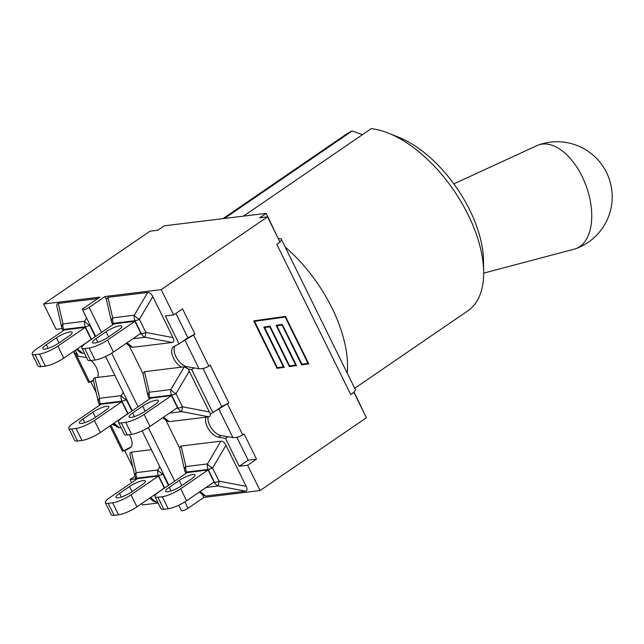 <?xml version="1.0" encoding="UTF-8"?>
<svg xmlns="http://www.w3.org/2000/svg" width="644" height="644" viewBox="0 0 644 644"><rect width="100%" height="100%" fill="white"/><g stroke="black" fill="none" stroke-linecap="round" stroke-linejoin="round"><path stroke-width="0.97" d="M95.28 336.691L89.725 325.405A7.237 2.157 -149.5 0 1 84.614 321.284A7.237 5.933 83 0 0 85.33 326.774A7.237 1.626 -26.2 0 0 89.725 325.405L90.015 324.906M86.586 317.935L84.614 321.284L63.023 323.924A7.237 4.693 167 0 0 61.768 327.571A7.237 7.237 0 0 0 62.323 329.132A7.237 1.626 -26.2 0 0 63.74 329.414A7.237 5.933 -97 0 1 63.023 323.924L58.274 303.396L97.783 298.566M61.768 327.571L56.72 305.586L57.034 304.057L58.274 303.396M84.436 353.194L82.875 353.387L80.106 352.405L76.491 349.426M63.756 358.153L91.158 339.388L85.241 327.361L64.36 329.913L36.958 348.678A14.474 3.244 153.8 0 0 32.2 354.063A14.474 3.244 153.8 0 0 35.034 354.627L39.461 354.087L45.378 366.106A14.474 3.244 -26.2 0 0 63.756 358.153L57.839 346.126A14.474 3.244 153.8 0 1 39.461 354.087M85.241 327.361L57.839 346.126M68.618 336.313L58.596 343.18A10.763 2.415 153.8 0 1 48.783 348.106A10.763 2.415 153.8 0 1 42.81 348.678A10.763 2.415 153.8 0 1 46.352 344.677L56.374 337.81A10.763 2.415 153.8 0 1 66.187 332.884A10.763 2.415 153.8 0 1 72.152 332.312A10.763 2.415 153.8 0 1 68.618 336.313M45.378 366.106L40.95 366.645L35.034 354.627M32.2 354.063L38.117 366.09A14.474 3.244 -26.2 0 0 40.95 366.645M131.859 411.041L126.305 399.755A7.237 2.157 -149.5 0 1 121.201 395.633A7.237 5.933 83 0 0 121.909 401.132A7.237 1.626 -26.2 0 0 126.305 399.755L126.602 399.256M121.024 427.552L119.462 427.737L113.94 423.189M113.078 423.784L116.693 426.763L119.462 427.737M123.173 392.285L121.201 395.633L99.611 398.274A7.237 4.693 167 0 0 98.355 401.92A7.237 7.237 0 0 0 98.91 403.49A7.237 1.626 -26.2 0 0 100.327 403.764A7.237 5.933 -97 0 1 99.611 398.274L94.861 377.746L93.517 378.592L93.404 380.548L90.86 381.876L96.246 392.832M94.861 377.746L114.817 375.307M81.965 440.464A14.474 3.244 -26.2 0 0 100.343 432.502L127.745 413.738L121.829 401.719L100.947 404.263L73.545 423.036A14.474 3.244 153.8 0 0 68.787 428.421A14.474 3.244 153.8 0 0 71.621 428.976L76.048 428.437L81.965 440.464L77.538 441.003L71.621 428.976M121.829 401.719L94.427 420.484A14.474 3.244 153.8 0 1 76.048 428.437M92.961 412.168A10.763 2.415 153.8 0 1 102.774 407.241A10.763 2.415 153.8 0 1 108.739 406.662A10.763 2.415 153.8 0 1 105.197 410.671L95.175 417.537A10.763 2.415 153.8 0 1 85.362 422.464A10.763 2.415 153.8 0 1 79.397 423.036A10.763 2.415 153.8 0 1 82.939 419.027L92.961 412.168L95.497 417.32M68.787 428.421L74.704 440.44A14.474 3.244 -26.2 0 0 77.538 441.003M168.446 485.399L162.892 474.113A7.237 2.157 -149.5 0 1 157.788 469.991A7.237 5.933 83 0 0 158.496 475.481A7.237 1.626 -26.2 0 0 162.892 474.113L163.19 473.614M159.76 466.642L157.788 469.991L136.198 472.632A7.237 4.693 167 0 0 134.942 476.278A7.237 7.237 0 0 0 135.498 477.84A7.237 1.626 -26.2 0 0 136.914 478.122A7.237 5.933 -97 0 1 136.198 472.632L131.448 452.104L151.404 449.665M157.611 501.901L156.049 502.095L153.28 501.113L149.666 498.134M136.013 478.878L130.072 479.603L134.942 476.27L129.935 454.624L130.209 452.764L131.448 452.104M136.922 506.86L164.333 488.096L158.416 476.069L137.534 478.621L110.132 497.385A14.474 3.244 153.8 0 0 105.375 502.771A14.474 3.244 153.8 0 0 108.208 503.334L112.636 502.787L118.552 514.814A14.474 3.244 -26.2 0 0 136.922 506.86L131.014 494.834A14.474 3.244 153.8 0 1 112.636 502.787M158.416 476.069L131.014 494.834M129.549 486.518A10.763 2.415 153.8 0 1 139.362 481.591A10.763 2.415 153.8 0 1 145.327 481.02A10.763 2.415 153.8 0 1 141.785 485.021L131.762 491.887A10.763 2.415 153.8 0 1 121.949 496.814A10.763 2.415 153.8 0 1 115.984 497.385A10.763 2.415 153.8 0 1 119.526 493.385L129.549 486.518L132.084 491.67M118.552 514.814L114.125 515.353L108.208 503.334M105.375 502.771L111.291 514.798A14.474 3.244 -26.2 0 0 114.125 515.353M111.444 321.501A7.237 7.237 0 0 0 112 323.063A7.237 1.626 -26.2 0 0 113.416 323.344A7.237 5.933 -97 0 1 112.7 317.854A7.237 4.693 167 0 0 111.444 321.501L106.389 299.299L107.951 297.327L147.693 292.465C149.617 292.36 151.316 293.728 152.805 296.586L173.003 337.625C174.331 340.499 174.097 342.109 172.294 342.455L132.551 347.317L129.782 346.335L126.168 343.357M132.865 338.768L145.142 337.271L145.85 332.441A7.237 1.626 153.8 0 1 141.455 333.817A7.237 5.933 83 0 0 145.142 337.271L172.294 342.455M173.003 337.625L145.85 332.441L139.394 319.335A7.237 2.157 -149.5 0 1 134.29 315.214A7.237 5.933 83 0 0 134.999 320.704A7.237 1.626 -26.2 0 0 139.394 319.335L152.805 296.586M113.433 352.083L140.835 333.318L134.918 321.292L114.036 323.843L86.634 342.608A14.474 3.244 153.8 0 0 81.877 347.993A14.474 3.244 153.8 0 0 84.71 348.557L89.138 348.01L95.054 360.036A14.474 3.244 -26.2 0 0 113.433 352.083L107.516 340.056A14.474 3.244 153.8 0 1 89.138 348.01M95.054 360.036L90.627 360.576L84.71 348.557M81.877 347.993L87.793 360.02A14.474 3.244 -26.2 0 0 90.627 360.576M134.918 321.292L107.516 340.056M108.264 337.11A10.763 2.415 153.8 0 1 98.452 342.036A10.763 2.415 153.8 0 1 92.486 342.608A10.763 2.415 153.8 0 1 96.028 338.607L106.051 331.741A10.763 2.415 153.8 0 1 115.864 326.814A10.763 2.415 153.8 0 1 121.829 326.242A10.763 2.415 153.8 0 1 118.287 330.243L108.264 337.11M169.453 413.126L181.729 411.621L182.437 406.791A7.237 1.626 153.8 0 1 178.042 408.167A7.237 5.933 83 0 0 181.729 411.621L208.881 416.813L169.139 421.667L166.369 420.693L162.755 417.714M208.881 416.813L210.226 415.968L210.338 414.012L212.882 412.683L191.662 369.559L188.169 368.964L184.281 366.822L170.869 389.564A7.237 5.933 83 0 0 171.586 395.062A7.237 1.626 -26.2 0 0 175.981 393.685A7.237 2.157 -149.5 0 1 170.869 389.564L149.287 392.204A7.237 4.693 167 0 0 148.031 395.851A7.237 7.237 0 0 0 148.587 397.42A7.237 1.626 -26.2 0 0 150.004 397.694A7.237 5.933 -97 0 1 149.287 392.204L144.538 371.677L184.281 366.822M148.031 395.851L142.968 373.657L144.538 371.677M188.169 368.964L210.338 414.012M131.642 434.386A14.474 3.244 -26.2 0 0 150.012 426.433L177.422 407.668L171.505 395.641L150.624 398.193L123.221 416.966A14.474 3.244 153.8 0 0 118.464 422.343A14.474 3.244 153.8 0 0 121.297 422.907L125.725 422.367L131.642 434.386L127.214 434.933L121.297 422.907M171.505 395.641L144.103 414.414A14.474 3.244 153.8 0 1 125.725 422.367M144.852 411.46A10.763 2.415 153.8 0 1 135.039 416.386A10.763 2.415 153.8 0 1 129.074 416.966A10.763 2.415 153.8 0 1 132.616 412.957L142.638 406.098A10.763 2.415 153.8 0 1 152.451 401.172A10.763 2.415 153.8 0 1 158.416 400.592A10.763 2.415 153.8 0 1 154.874 404.601L144.852 411.46M118.464 422.343L124.381 434.37A14.474 3.244 -26.2 0 0 127.214 434.933M184.619 470.209A7.237 7.237 0 0 0 185.174 471.77A7.237 1.626 -26.2 0 0 186.591 472.052A7.237 5.933 -97 0 1 185.875 466.554A7.237 4.693 167 0 0 184.619 470.209L179.555 448.007L181.125 446.034L220.868 441.172C222.792 441.068 224.49 442.436 225.98 445.294L246.177 486.333C247.505 489.207 247.272 490.817 245.469 491.163L205.726 496.025L202.957 495.043L199.342 492.064M246.177 486.333L219.024 481.149A7.237 1.626 153.8 0 1 214.629 482.525A7.237 5.933 83 0 0 218.316 485.979L219.024 481.149L212.568 468.043A7.237 2.157 -149.5 0 1 207.457 463.921A7.237 5.933 83 0 0 208.173 469.412A7.237 1.626 -26.2 0 0 212.568 468.043L225.98 445.294M186.599 500.791L214.009 482.018L208.093 469.999L187.211 472.551L159.809 491.316A14.474 3.244 153.8 0 0 155.051 496.701A14.474 3.244 153.8 0 0 157.885 497.265L162.312 496.717L168.221 508.744A14.474 3.244 -26.2 0 0 186.599 500.791L180.682 488.764A14.474 3.244 153.8 0 1 162.312 496.717M208.093 469.999L180.682 488.764M181.439 485.818A10.763 2.415 153.8 0 1 171.626 490.744A10.763 2.415 153.8 0 1 165.661 491.316A10.763 2.415 153.8 0 1 169.203 487.315L179.225 480.448A10.763 2.415 153.8 0 1 189.038 475.522A10.763 2.415 153.8 0 1 195.003 474.95A10.763 2.415 153.8 0 1 191.461 478.951L181.439 485.818M168.221 508.744L163.801 509.283L157.885 497.265M155.051 496.701L160.968 508.72A14.474 3.244 -26.2 0 0 163.801 509.283M129.315 434.676A12.743 6.714 55.6 0 1 130.217 447.797A12.743 6.714 55.6 0 1 129.855 448.015L124.719 450.695L132.833 467.182M130.072 479.603L131.585 482.694M141.825 503.503L142.525 504.92L158.15 503.012M111.879 424.597L115.195 425.531M278.369 238.86L266.189 213.357L164.268 225.819L157.796 230.246L149.98 231.204L43.663 304.008L99.868 297.134L84.01 308.001A4.524 1.014 153.8 0 0 82.521 309.684A4.524 1.014 153.8 0 0 85.032 309.442A4.524 1.014 153.8 0 0 89.154 307.365L105.012 296.506L106.389 299.299M165.943 420.339L179.555 448.007M202.53 494.697L203.874 497.426L260.079 490.551L247.626 465.242L239.246 466.264L225.521 438.371L218.485 437.179A12.743 6.714 55.6 0 1 208.447 428.96A12.743 6.714 55.6 0 1 206.08 417.151M129.355 345.989L142.968 373.657M181.487 367.161A12.743 6.714 55.6 0 1 172.753 356.502A12.743 6.714 55.6 0 1 173.526 346.762A12.743 6.714 55.6 0 1 173.888 346.544L179.024 343.864L165.299 315.979L173.671 314.948L161.217 289.639L105.012 296.506M285.203 247.063A107.194 56.487 55.6 0 1 347.245 373.142M243.448 216.143L371.21 128.647A107.194 56.487 55.6 0 1 388.638 133.211A107.194 56.487 55.6 0 1 483.676 271.993A107.194 56.487 55.6 0 1 467.826 310.835L354.707 388.3M223.017 218.638L346.689 133.944A107.194 56.487 55.6 0 1 352.188 130.974L362.459 134.636M483.676 271.993L483.539 260.909A95.433 50.288 -124.4 0 0 398.926 137.349L388.638 133.211M224.418 218.461L352.188 130.974M483.684 273.145L574.311 249.131A55.094 31.017 -109.8 0 0 575.744 248.681A55.094 31.017 -109.8 0 0 588.431 193.015A55.094 31.017 -109.8 0 0 538.473 144.997A55.094 31.017 -109.8 0 0 537.08 145.568L453.835 183.862M77.111 353.934L73.931 352.711L74.382 350.875M225.521 438.371L227.936 436.721L232.862 437.558C236.058 437.839 239.335 436.946 242.699 434.893L244.092 433.935L256.505 459.156L248.133 460.186L239.246 466.264M191.662 369.559L194.069 367.909L199.004 368.746C202.192 369.02 205.468 368.135 208.833 366.074L210.234 365.116L228.829 402.911L215.297 411.033L221.761 406.597L228.829 402.911M353.508 392.494A13.749 3.083 153.8 0 1 350.771 394.611L353.508 392.494A13.749 3.083 -26.2 0 0 355.287 389.491L281.339 239.206A13.749 3.083 153.8 0 1 279.866 241.903M73.931 352.711L88.606 382.528L93.34 380.185M193.57 335.049L181.431 342.214L187.903 337.786L194.963 334.091L193.57 335.049L208.833 366.074M194.069 367.909L187.034 366.71A12.743 6.714 55.6 0 1 176.585 357.806A12.743 6.714 55.6 0 1 175.096 345.917M227.936 436.721L220.9 435.529A12.743 6.714 55.6 0 1 211.514 428.308A12.743 6.714 55.6 0 1 208.052 416.909M109.955 425.917L122.465 451.347L131.054 446.992M173.671 314.948L182.55 308.87L194.963 334.091M289.607 365.945L295.677 365.092L276.107 325.317L282.33 324.439L301.899 364.214L307.969 363.353L285.187 317.049L254.018 321.437L276.807 367.748L283.384 366.822L263.815 327.055L270.037 326.178L289.607 365.945L289.1 366.009L269.53 326.25M254.533 321.372L277.322 367.684M281.822 324.512L301.384 364.279L301.899 364.214M285.187 317.049L254.018 321.437M277.065 368.336L253.712 320.873L285.437 316.397L308.79 363.852L301.65 364.866L282.08 325.091L276.928 325.816L296.498 365.591L289.357 366.597L269.788 326.822L264.636 327.555L284.205 367.33L277.065 368.336L283.69 367.386L264.121 327.619L269.788 326.822M284.205 367.33L283.69 367.386M264.636 327.555L264.121 327.619M289.357 366.589L295.982 365.655L276.413 325.88L282.08 325.091M296.498 365.591L295.982 365.655M276.928 325.816L276.413 325.88M301.65 364.85L308.275 363.916L284.922 316.47M308.79 363.852L308.275 363.916M364.778 414.462L354.063 391.954M266.189 213.357L259.717 217.793L267.534 216.835L279.987 242.144L276.815 244.318L350.771 394.611M278.643 238.674A13.749 3.083 153.8 0 1 281.339 239.206M124.719 450.695L127.134 449.045M90.86 381.876L93.267 380.226M212.882 412.683L215.297 411.033M179.024 343.864L181.431 342.214M43.663 304.008L56.117 329.317L62.082 328.585M247.626 465.242L256.505 459.156M175.909 313.419L187.903 337.786M236.879 437.316L248.133 460.186M203.013 368.505L221.761 406.597M260.079 490.551L366.396 417.747L353.942 392.438M161.217 289.639L267.534 216.835M178.742 505.218L181.383 510.595A4.524 1.014 -26.2 0 0 183.894 510.354A4.524 1.014 -26.2 0 0 188.016 508.285L184.876 501.909M203.874 497.426L188.016 508.285M75.292 350.247L78.214 356.188L85.25 357.38A12.743 6.714 55.6 0 1 86.682 357.766M91.062 360.527A12.743 6.714 55.6 0 1 97.655 377.408M64.086 330.106L63.74 329.414L85.33 326.774L91.48 339.291M82.875 353.387L77.352 348.839M83.189 344.838L83.841 344.765M46.352 344.677L48.147 348.324M56.374 337.81L58.91 342.962M100.665 404.456L100.327 403.764L121.909 401.132L128.067 413.641M119.776 419.196L120.428 419.115M100.343 432.502L94.427 420.484M82.939 419.027L84.734 422.673M137.252 478.814L136.914 478.122L158.496 475.481L164.655 487.999M156.363 493.546L157.015 493.473M156.049 502.095L150.527 497.546M119.526 493.385L121.322 497.031M132.551 347.317L127.029 342.769M147.693 292.465L134.29 315.214L112.7 317.854L107.951 297.327M113.755 324.037L113.416 323.344L134.999 320.704L141.455 333.817L139.812 334.019M96.028 338.607L97.824 342.246M106.051 331.741L108.586 336.893M169.139 421.667L163.616 417.119M150.342 398.386L150.004 397.694L171.586 395.062L178.042 408.167L176.4 408.368M209.59 411.983L182.437 406.791L175.981 393.685L189.392 370.936M150.012 426.433L144.103 414.414M142.638 406.098L145.174 411.242M132.616 412.957L134.411 416.604M220.868 441.172L207.457 463.921L185.875 466.554L181.125 446.034M206.04 487.476L218.316 485.979L245.469 491.163M186.929 472.744L186.591 472.052L208.173 469.412L214.629 482.525L212.979 482.718M205.726 496.025L200.203 491.477M179.225 480.448L181.761 485.6M169.203 487.315L170.998 490.953M89.677 382.101L75.694 353.701M185.029 340.338L199.004 368.746M242.699 434.893L227.429 403.869M218.888 409.157L232.862 437.558M123.535 450.921L110.913 425.265M129.855 448.015L130.547 447.532M186.253 367.249L187.034 366.71M174.661 481.14L148.289 427.552M138.074 406.791L111.702 353.202M101.486 332.441L89.154 307.365M218.485 437.179L220.9 435.529M63.128 330.758L62.323 329.132M93.42 380.62L98.355 401.92M99.707 405.116L98.91 403.49M136.295 479.466L135.498 477.84M112.797 324.689L112 323.063M149.384 399.047L148.587 397.42M185.971 473.396L185.174 471.77M575.744 248.681A55.094 55.094 0 0 0 608.95 178.203A55.094 55.094 0 0 0 538.473 144.997M168.849 485.125L142.155 430.868M132.262 410.767L105.568 356.51M95.682 336.418L82.521 309.684"/></g></svg>
